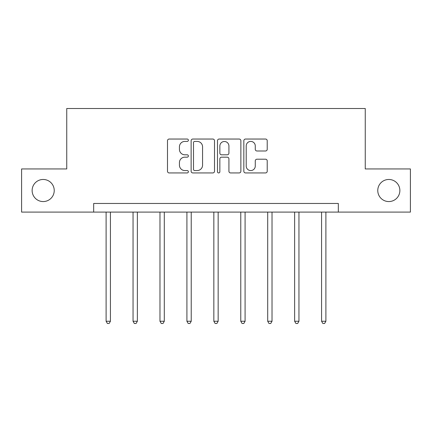 <?xml version="1.0" encoding="UTF-8"?>
<svg xmlns="http://www.w3.org/2000/svg" width="432" height="432" viewBox="0 0 432 432"><rect width="100%" height="100%" fill="white"/><g stroke="black" fill="none" stroke-linecap="round" stroke-linejoin="round"><path stroke-width="0.65" d="M377.768 190.517A11.048 11.048 0 0 0 388.822 201.566A11.048 11.048 0 0 0 399.87 190.517A11.048 11.048 0 0 0 388.822 179.469A11.048 11.048 0 0 0 377.768 190.517M32.13 190.517A11.048 11.048 0 0 0 43.178 201.566A11.048 11.048 0 0 0 54.232 190.517A11.048 11.048 0 0 0 43.178 179.469A11.048 11.048 0 0 0 32.13 190.517M188.379 140.227A1.188 1.188 0 0 0 187.191 139.039L169.187 139.039A1.696 1.696 0 0 0 167.492 140.735L167.492 171.239A1.696 1.696 0 0 0 169.187 172.935L187.191 172.935A1.188 1.188 0 0 0 188.379 171.747A1.188 1.188 0 0 0 187.191 170.564L184.864 170.564A5.422 5.422 0 0 1 179.437 165.137L179.437 162.599A5.422 5.422 0 0 1 184.864 157.172L187.191 157.172A1.188 1.188 0 0 0 188.379 155.99A1.188 1.188 0 0 0 187.191 154.802L184.864 154.802A5.422 5.422 0 0 1 179.437 149.38L179.437 146.837A5.422 5.422 0 0 1 184.864 141.415L187.191 141.415A1.188 1.188 0 0 0 188.379 140.227M265.523 150.989A1.696 1.696 0 0 0 267.219 149.294L267.219 140.735A1.696 1.696 0 0 0 265.523 139.039L245.527 139.039A1.696 1.696 0 0 0 243.837 140.735L243.837 171.239A1.696 1.696 0 0 0 245.527 172.935L265.523 172.935A1.696 1.696 0 0 0 267.219 171.239L267.219 160.904A1.696 1.696 0 0 0 265.523 159.208L256.97 159.208A1.696 1.696 0 0 0 255.274 160.904L255.274 166.028A4.531 4.531 0 0 1 250.738 170.564A4.531 4.531 0 0 1 246.208 166.028L246.208 145.946A4.531 4.531 0 0 1 250.738 141.415A4.531 4.531 0 0 1 255.274 145.946L255.274 149.294A1.696 1.696 0 0 0 256.97 150.989L265.523 150.989M93.679 212.096L21.6 212.096L21.6 168.939L66.749 168.939L66.749 108.508L365.251 108.508L365.251 168.939L410.4 168.939L410.4 212.096L338.321 212.096L338.321 203.467L93.679 203.467L93.679 212.096L338.321 212.096M214.515 140.735A1.696 1.696 0 0 0 212.825 139.039L192.823 139.039A1.696 1.696 0 0 0 191.133 140.735L191.133 171.239A1.696 1.696 0 0 0 192.823 172.935L212.825 172.935A1.696 1.696 0 0 0 214.515 171.239L214.515 140.735M219.175 139.039L239.177 139.039A1.696 1.696 0 0 1 240.867 140.735L240.867 171.239A1.696 1.696 0 0 1 239.177 172.935L230.618 172.935A1.696 1.696 0 0 1 228.922 171.239L228.922 158.868A1.696 1.696 0 0 0 227.227 157.172L221.551 157.172A1.696 1.696 0 0 0 219.856 158.868L219.856 171.747A1.188 1.188 0 0 1 218.668 172.935A1.188 1.188 0 0 1 217.485 171.747L217.485 140.735A1.696 1.696 0 0 1 219.175 139.039M194.692 141.415A1.188 1.188 0 0 0 193.504 142.598L193.504 169.376A1.188 1.188 0 0 0 194.692 170.564L197.149 170.564A5.422 5.422 0 0 0 202.57 165.137L202.57 146.837A5.422 5.422 0 0 0 197.149 141.415L194.692 141.415M228.922 146.032A4.531 4.531 0 0 0 224.386 141.496A4.531 4.531 0 0 0 219.856 146.032L219.856 153.106A1.696 1.696 0 0 0 221.551 154.802L227.227 154.802A1.696 1.696 0 0 0 228.922 153.106L228.922 146.032M106.11 212.096L106.11 321.246L110.425 321.246L110.425 212.096M110.425 321.246L109.134 323.492L107.406 323.492L106.11 321.246M133.045 212.096L133.045 321.246L137.36 321.246L137.36 212.096M137.36 321.246L136.064 323.492L134.336 323.492L133.045 321.246M159.975 212.096L159.975 321.246L164.295 321.246L164.295 212.096M164.295 321.246L162.999 323.492L161.271 323.492L159.975 321.246M186.91 212.096L186.91 321.246L191.225 321.246L191.225 212.096M191.225 321.246L189.929 323.492L188.206 323.492L186.91 321.246M213.84 212.096L213.84 321.246L218.16 321.246L218.16 212.096M218.16 321.246L216.864 323.492L215.136 323.492L213.84 321.246M240.775 212.096L240.775 321.246L245.09 321.246L245.09 212.096M245.09 321.246L243.794 323.492L242.071 323.492L240.775 321.246M267.705 212.096L267.705 321.246L272.025 321.246L272.025 212.096M272.025 321.246L270.729 323.492L269.001 323.492L267.705 321.246M294.64 212.096L294.64 321.246L298.955 321.246L298.955 212.096M298.955 321.246L297.664 323.492L295.936 323.492L294.64 321.246M321.575 212.096L321.575 321.246L325.89 321.246L325.89 212.096M325.89 321.246L324.594 323.492L322.866 323.492L321.575 321.246"/></g></svg>
